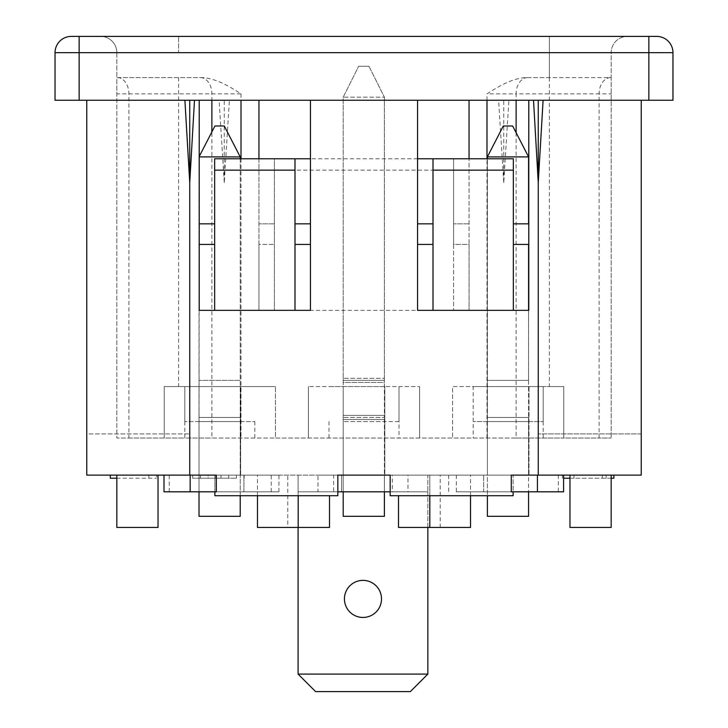 <?xml version="1.0" encoding="UTF-8"?>
<svg xmlns="http://www.w3.org/2000/svg" width="728" height="728" viewBox="0 0 728 728"><rect width="100%" height="100%" fill="white"/><g stroke="black" fill="none" stroke-linecap="round" stroke-linejoin="round"><path stroke-width="0.55" stroke-dasharray="3.64 2.73" d="M503.749 100.255L508.899 100.255L503.749 182.637L503.749 100.255L469.05 100.255L469.05 310.346L469.05 244.435L453.599 244.435L453.599 310.346L453.599 158.777L433.005 158.777L433.005 223.833L417.554 223.833L417.554 244.435L433.005 244.435L433.005 223.833M503.749 182.637L498.607 100.255M641.241 433.924L538.265 433.924L641.241 433.924L641.241 100.255L528.783 100.255L528.783 223.833L513.331 223.833L513.331 158.777M224.251 100.255L229.393 100.255L224.251 182.637L224.251 100.255L86.759 100.255L86.759 433.924L189.735 433.924L86.759 433.924M224.251 182.637L219.101 100.255M214.669 158.777L214.669 223.833L199.217 223.833L199.217 100.255L86.759 100.255L86.759 475.12L278.933 475.12L216.316 475.12L216.316 491.81L278.933 491.81L164 491.81L169.251 491.81L164 491.81L164 475.12M208.117 478.214L228.719 478.214L208.117 478.214L208.117 475.12L228.719 475.12L208.117 475.12L208.117 478.214M228.719 478.214L228.719 475.12L228.719 478.214M200.4 478.214L236.445 478.214L200.4 478.214L200.4 475.12L236.445 475.12L200.4 475.12L200.4 478.214M236.445 478.214L236.445 475.12L236.445 478.214M220.994 478.214L192.674 478.214L220.994 478.214L220.994 475.12L244.162 475.12L192.674 475.12L220.994 475.12L220.994 478.214M215.843 478.214L215.843 475.12L215.843 478.214M192.674 478.214L192.674 475.12L192.674 478.214M244.162 478.214L244.162 475.12L244.162 478.214M110.283 475.12L156.629 475.12L156.629 478.214L156.629 475.12L110.283 475.12L110.283 478.214L156.629 478.214L116.835 478.214M148.903 478.214L148.903 475.12L148.903 478.214M563.59 478.214L613.886 478.214L613.886 475.12L562.398 475.12L613.886 475.12M611.165 478.214L569.969 478.214M562.398 478.214L562.398 475.12L562.398 478.214M573.983 478.214L573.983 475.12M606.16 478.214L606.16 475.12L606.16 478.214M602.302 478.214L602.302 475.12M570.115 478.214L570.115 475.12L570.115 478.214M611.165 527.436L569.969 527.436M569.969 475.12L611.165 475.12L569.969 475.12M158.031 527.436L116.835 527.436M116.835 475.12L158.031 475.12L116.835 475.12M100.564 36.4L627.436 36.4L100.564 36.4A16.271 16.271 0 0 1 116.835 52.671L178.624 52.671L178.624 36.4L178.624 52.671L116.835 52.671A16.271 16.271 0 0 0 100.564 36.4A16.271 16.271 0 0 1 116.835 52.671L116.835 77.596L200.937 77.596C214.678 77.75 228.592 85.804 241.004 93.867L116.835 93.867L116.835 77.596L200.937 77.596M527.636 77.596A16.271 11.502 90 0 0 516.125 93.867L486.996 93.867C499.381 85.831 513.331 77.741 527.063 77.596L611.165 77.596L611.165 438.047L611.165 52.671A16.271 16.271 0 0 1 627.436 36.4A16.271 16.271 0 0 0 611.165 52.671L549.376 52.671L549.376 36.4L549.376 52.671L178.624 52.671L611.165 52.671A16.271 16.271 0 0 1 627.436 36.4M55.037 52.671L672.963 52.671A16.271 16.271 0 0 0 656.683 36.4A16.271 16.271 0 0 1 672.963 52.671L672.963 100.255L55.037 100.255L55.037 52.671A16.271 16.271 0 0 1 71.317 36.4M648.857 100.255L648.857 36.4L79.143 36.4L79.143 100.255M516.125 132.733L516.125 438.047L211.875 438.047L211.875 131.932M543.197 421.567L543.197 386.55L528.983 386.55L528.983 421.567L487.378 421.567L528.983 421.567L528.983 475.12L487.378 475.12L528.983 475.12L528.983 421.567L543.197 421.567L473.164 421.567L487.378 421.567L487.378 386.55L487.378 421.567L528.983 421.567L528.983 386.55L473.164 386.55L563.79 386.55L563.79 438.047L611.165 438.047L599.099 438.047L599.099 93.867L516.125 93.867L516.125 100.255M117.39 77.596A16.271 11.502 90 0 1 128.901 93.867L128.901 438.047L116.835 438.047L116.835 93.867M189.735 433.924L189.735 100.255L189.744 475.12L641.241 475.12L641.241 100.255L508.899 100.255M538.265 433.924L538.265 100.255L538.256 475.12L513.122 475.12L513.122 491.81M392.319 475.12L407.953 475.12L407.953 491.81L392.319 491.81L392.319 475.12L390.163 475.12L390.163 495.723L513.122 495.723L513.122 475.12L429.811 475.12L429.811 495.723M390.163 475.12L470.515 475.12L429.811 475.12L429.811 527.436M398.498 495.723L398.498 527.436L470.515 527.436M214.878 491.81L214.878 475.12L214.878 495.723L337.838 495.723L337.838 475.12L333.624 475.12L333.624 491.81L317.981 491.81L317.981 475.12L333.624 475.12M189.744 475.12L337.838 475.12M298.189 495.723L298.189 527.436M329.502 495.723L329.502 527.436L287.788 527.436L287.788 475.12M470.515 495.723L470.515 475.12M440.213 527.436L440.213 475.12M257.485 527.436L287.788 527.436M257.485 495.723L257.485 475.12M384.803 386.55L328.983 386.55L384.803 386.55L384.803 421.567L384.803 386.55M399.017 421.567L343.197 421.567L384.803 421.567L343.197 421.567L343.197 386.55L343.197 421.567L399.017 421.567L399.017 386.55L419.61 386.55L308.39 386.55L399.017 386.55L399.017 438.047M473.164 421.567L473.164 386.55L452.57 386.55L452.57 438.047L452.57 386.55L549.376 386.55L549.376 52.671L549.376 77.596L611.165 77.596L611.165 52.671M199.017 386.55L164.209 386.55L164.209 438.047L164.209 386.55L275.43 386.55L199.017 386.55L199.017 421.567L254.836 421.567L184.803 421.567L199.017 421.567L199.017 386.55M184.803 421.567L184.803 386.55L184.803 438.047L116.835 438.047L116.835 52.671M240.622 421.567L199.017 421.567L240.622 421.567L240.622 386.55L240.622 475.12L240.622 421.567M384.393 491.81L341.55 491.81L384.393 491.81L384.393 475.12L384.393 491.81L384.393 475.12L341.55 475.12L384.393 475.12L384.393 417.453L384.393 516.316L343.197 516.316L343.197 421.567L343.197 475.12L384.803 475.12L384.803 421.567L384.803 475.12L343.197 475.12L384.393 475.12L343.197 475.12L384.393 475.12L343.197 475.12L343.197 382.437L343.197 417.453L384.393 417.453L343.197 417.453L384.393 417.453L384.393 382.437L384.393 417.453L343.197 417.453L343.197 491.81M528.574 491.81L483.674 491.81L483.674 475.12L483.674 491.81L528.574 491.81L528.574 417.453L528.574 475.12L487.378 475.12L487.378 516.316L528.574 516.316L528.574 475.12L483.674 475.12L528.574 475.12L487.378 475.12L487.378 156.893L503.294 125.999L512.658 125.999L528.574 156.893L487.378 156.893M199.017 491.81L199.017 475.12L199.017 491.81L243.916 491.81L199.017 491.81L199.017 421.567L199.017 475.12L243.916 475.12L199.017 475.12L199.217 156.493M549.376 386.55L563.79 386.55L563.79 438.047L275.43 438.047L275.43 386.55L275.43 438.047L184.803 438.047M543.197 438.047L543.197 386.55L473.164 386.55L473.164 438.047M419.61 386.55L419.61 438.047L419.61 386.55M308.39 386.55L308.39 438.047L308.39 386.55M528.783 223.833L528.783 310.346L513.331 310.346L513.331 223.833M417.554 244.435L417.554 310.346L433.005 310.346L433.005 244.435M214.669 223.833L214.669 244.435L199.217 244.435L199.217 223.833M199.217 244.435L199.217 310.346L214.669 310.346L214.669 244.435M310.447 244.435L310.447 310.346L294.995 310.346L294.995 244.435L310.447 244.435L310.447 223.833L294.995 223.833L294.995 158.777L274.401 158.777L274.401 310.346L274.401 158.777M294.995 223.833L294.995 244.435M417.554 158.777L310.447 158.777M453.599 170.152L274.401 170.152M453.599 310.346L274.401 310.346M453.599 158.777L453.599 244.435L469.05 244.435L469.05 158.777M274.401 223.833L258.95 223.833L274.401 223.833M469.05 100.255L258.95 100.255L258.95 310.346L258.95 244.435L274.401 244.435L258.95 244.435L258.95 158.777M527.063 77.596L549.376 77.596M516.125 438.047L599.099 438.047M128.901 438.047L211.875 438.047M199.217 100.255L310.447 100.255L310.447 223.833M417.554 223.833L417.554 100.255L528.783 100.255M469.05 223.833L453.599 223.833L469.05 223.833M528.783 244.435L513.331 244.435M456.356 475.12L456.356 491.81L511.274 491.81L511.274 475.12L448.657 475.12L538.256 475.12M310.447 100.255L417.554 100.255M258.95 100.255L229.393 100.255M254.836 421.567L254.836 438.047M328.983 421.567L328.983 438.047M243.916 491.81L243.916 475.12L243.916 491.81M190.163 491.81L190.163 475.12M563.59 475.12L563.59 491.81L563.59 475.12L558.34 475.12L563.59 475.12L563.59 491.81L456.356 491.81M537.428 475.12L537.428 491.81M343.197 382.437L343.197 380.371L343.197 382.437L384.393 382.437L384.393 380.371L343.197 380.371L384.393 380.371L384.393 382.437L343.197 382.437M343.197 380.371L384.393 380.371L343.197 380.371L343.197 378.314L343.197 380.371M343.197 97.161L358.649 66.266L343.197 97.161L384.393 97.161L343.197 97.161L343.197 378.314L343.197 97.161M384.393 380.371L384.393 378.314L384.393 380.371M358.649 66.266L368.941 66.266L358.649 66.266M368.941 66.266L384.393 97.161L368.941 66.266M384.393 378.314L384.393 97.161L384.393 378.314L343.197 378.314L384.393 378.314M487.378 158.777L487.378 495.723M528.574 310.346L528.574 380.371L487.378 380.371L528.574 380.371L528.574 156.893M528.574 223.833L528.574 244.435M528.574 380.371L487.378 380.371L528.574 380.371L528.574 417.453L528.574 380.371M528.574 417.453L487.378 417.453L528.574 417.453M528.574 475.12L487.378 475.12L528.574 475.12M240.213 156.893L224.297 125.999L214.924 125.999L199.017 156.893L199.017 475.12L240.213 475.12L240.213 380.371L199.017 380.371L240.213 380.371L240.213 156.893L199.217 156.893M240.213 158.777L240.213 380.371L199.017 380.371L240.213 380.371L240.213 417.453L199.017 417.453L240.213 417.453L240.213 475.12L199.017 475.12L199.017 516.316L240.213 516.316L240.213 475.12L240.213 495.723M240.213 475.12L199.017 475.12L240.213 475.12M240.213 417.453L199.017 417.453L240.213 417.453M407.953 491.81L427.855 491.81L427.855 674.092L410.346 691.6L315.597 691.6L298.089 674.092L298.089 491.81L317.981 491.81M317.981 475.12L427.855 475.12L427.855 491.81L427.855 475.12L407.953 475.12M427.855 527.436L427.855 491.81L298.089 491.81L298.089 475.12L298.089 527.436M341.55 475.12L341.55 491.81L341.55 475.12M381.508 598.917A18.537 18.537 0 0 1 362.972 617.453A18.537 18.537 0 0 1 344.435 598.917A18.537 18.537 0 0 1 362.972 580.371A18.537 18.537 0 0 1 381.508 598.917M427.855 674.092L298.089 674.092M392.319 491.81L390.163 491.81M337.838 491.81L333.624 491.81M200.364 77.596A16.271 11.502 90 0 1 211.875 93.867L211.875 100.255M610.61 77.596A16.271 11.502 90 0 0 599.099 93.867L611.165 93.867M486.996 438.047L486.996 158.777M486.996 100.255L486.996 93.867M241.004 93.867L241.004 100.255M241.004 158.777L241.004 438.047M178.624 77.596L178.624 386.55M271.235 491.81L271.235 475.12M343.197 415.388L384.393 415.388L343.197 415.388M384.393 419.51L343.197 419.51L384.393 419.51M427.855 491.81L298.089 491.81M86.759 475.12L86.759 100.255M169.251 491.81L169.251 475.12M278.933 491.81L278.933 475.12M558.34 475.12L558.34 491.81M448.657 475.12L448.657 491.81"/><path stroke-width="1.09" d="M533.515 100.255L538.256 182.637L538.256 100.255M538.256 475.12L538.256 182.637L543.097 100.255M184.903 100.255L189.744 182.637L189.744 100.255M189.744 475.12L189.744 182.637L194.485 100.255M116.835 478.214L110.283 478.214L110.283 475.12M613.886 475.12L613.886 478.214L611.165 478.214M569.969 478.214L563.59 478.214M569.969 475.12L569.969 527.436L611.165 527.436L611.165 475.12M116.835 475.12L116.835 527.436L158.031 527.436L158.031 475.12M656.683 36.4L648.857 36.4L656.683 36.4A16.271 16.271 0 0 1 672.963 52.671L55.037 52.671A16.271 16.271 0 0 1 71.317 36.4L648.857 36.4L648.857 100.255L672.963 100.255L672.963 52.671A16.271 16.271 0 0 0 656.683 36.4M55.037 52.671L55.037 100.255L79.143 100.255L79.143 36.4L71.317 36.4M513.122 491.81L513.122 495.723L390.163 495.723L390.163 475.12L337.838 475.12L337.838 495.723L214.878 495.723L214.878 491.81M470.515 495.723L470.515 527.436L398.498 527.436L398.498 495.723M429.811 527.436L429.811 495.723M329.502 495.723L329.502 527.436L257.485 527.436L257.485 495.723M298.189 527.436L298.189 495.723M513.331 170.152L433.005 170.152L433.005 158.777L513.331 158.777L513.331 310.346L528.783 310.346L528.783 100.255M433.005 170.152L433.005 310.346L513.331 310.346M310.447 158.777L294.995 158.777L294.995 170.152L214.669 170.152L214.669 310.346L310.447 310.346L310.447 100.255M294.995 170.152L294.995 310.346M294.995 158.777L214.669 158.777L214.669 170.152M433.005 158.777L417.554 158.777M433.005 244.435L417.554 244.435M433.005 223.833L417.554 223.833M310.447 244.435L294.995 244.435M310.447 223.833L294.995 223.833M417.554 100.255L417.554 310.346L433.005 310.346M79.143 100.255L648.857 100.255M164 475.12L216.316 475.12L216.316 491.81L164 491.81L164 475.12L86.759 475.12L86.759 100.255M563.59 475.12L563.59 491.81L511.274 491.81L511.274 475.12L641.241 475.12L641.241 100.255M199.217 100.255L199.217 310.346L214.669 310.346M258.95 100.255L258.95 158.777M469.05 158.777L469.05 100.255M214.669 244.435L199.217 244.435M214.669 223.833L199.217 223.833M528.783 244.435L513.331 244.435M528.783 223.833L513.331 223.833M190.163 491.81L190.163 475.12M537.428 475.12L537.428 491.81M343.197 491.81L343.197 516.316L384.393 516.316L384.393 491.81M528.574 156.893L487.378 156.893L503.294 125.999L512.658 125.999L528.574 156.893L528.574 223.833M487.378 156.893L487.378 158.777M528.574 244.435L528.574 310.346M528.574 491.81L528.574 516.316L487.378 516.316L487.378 495.723M199.217 156.493L214.924 125.999L224.297 125.999L240.213 156.893L240.213 158.777M240.213 156.893L199.217 156.893M240.213 495.723L240.213 516.316L199.017 516.316L199.017 491.81M410.346 691.6L427.855 674.092L298.089 674.092L315.597 691.6L410.346 691.6M381.508 598.917A18.537 18.537 0 0 1 362.972 617.453A18.537 18.537 0 0 1 344.435 598.917A18.537 18.537 0 0 1 362.972 580.371A18.537 18.537 0 0 1 381.508 598.917M298.089 527.436L298.089 674.092M427.855 527.436L427.855 674.092M390.163 491.81L337.838 491.81M390.163 475.12L337.838 475.12M486.996 158.777L486.996 100.255M516.125 100.255L516.125 132.733M211.875 131.932L211.875 100.255M241.004 100.255L241.004 158.777"/></g></svg>
